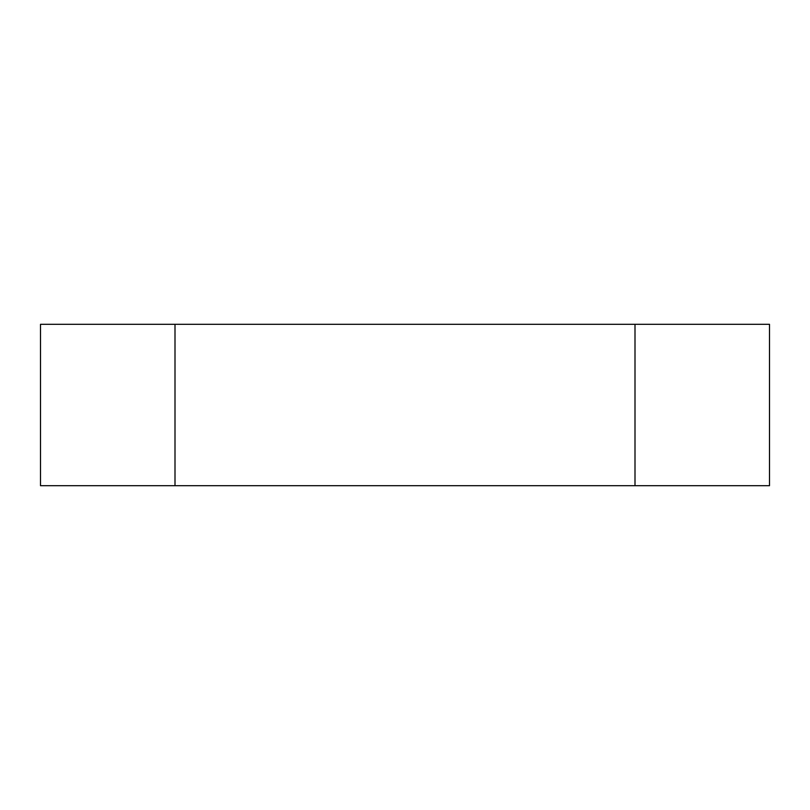 <?xml version="1.0" encoding="UTF-8"?>
<svg xmlns="http://www.w3.org/2000/svg" width="810" height="810" viewBox="0 0 810 810"><rect width="100%" height="100%" fill="white"/><g stroke="black" fill="none" stroke-linecap="round" stroke-linejoin="round"><path stroke-width="1.21" d="M175 324.304L40.5 324.304L40.5 485.696L175 485.696L175 324.304L634.999 324.304L634.999 485.696L769.5 485.696L769.5 324.304L634.999 324.304M634.999 485.696L175 485.696"/></g></svg>
